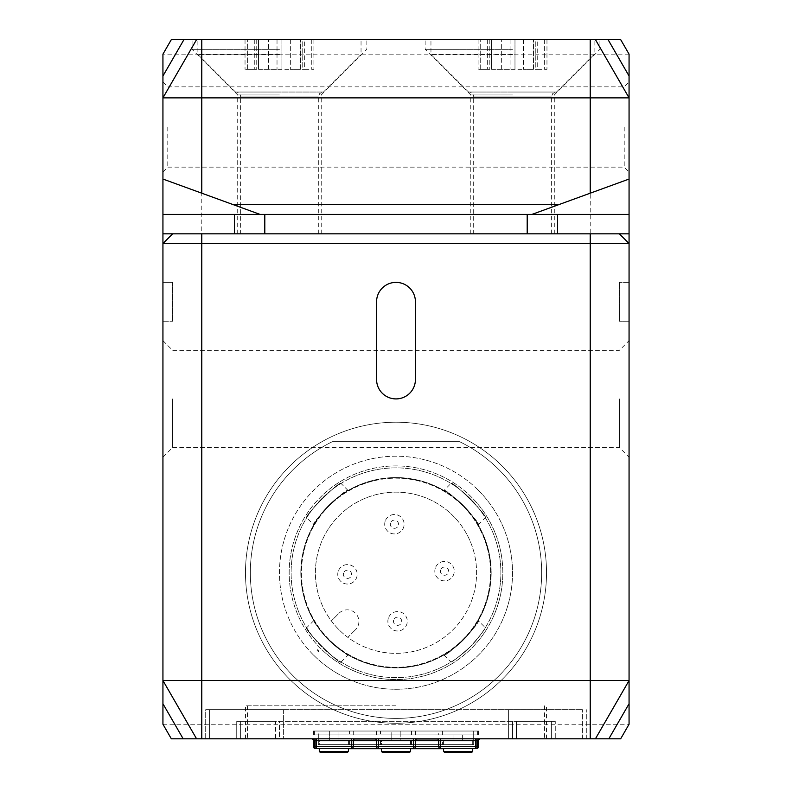 <?xml version="1.0" encoding="UTF-8"?>
<svg xmlns="http://www.w3.org/2000/svg" width="792" height="792" viewBox="0 0 792 792"><rect width="100%" height="100%" fill="white"/><g stroke="black" fill="none" stroke-linecap="round" stroke-linejoin="round"><path stroke-width="0.59" stroke-dasharray="3.96 2.97" d="M205.702 738.807L205.702 709.672L283.387 709.672L205.702 709.672L205.702 738.807L283.387 738.807L205.702 738.807M508.613 709.672L209.583 709.672L582.417 709.672L508.613 709.672L508.613 738.807L283.387 738.807L586.298 738.807L283.387 738.807L508.613 738.807L508.613 709.672M629.066 233.828L619.354 233.828L629.066 243.53M162.934 243.53L172.646 233.828L162.934 233.828M629.066 214.404L629.066 724.234L620.661 738.807L171.339 738.807L162.934 724.234L162.934 214.404M619.354 398.911L619.354 447.47L619.354 398.911M172.646 398.911L172.646 447.47L172.646 398.911M415.424 301.802L415.424 379.487A19.424 19.424 0 0 1 396 398.911A19.424 19.424 0 0 1 376.576 379.487L376.576 301.802A19.424 19.424 0 0 1 396 282.378A19.424 19.424 0 0 1 415.424 301.802M619.354 321.225L619.354 282.378L619.354 321.225L629.066 321.225L619.354 321.225M629.066 282.378L619.354 282.378L629.066 282.378L629.066 321.225L629.066 282.378M172.646 282.378L172.646 321.225L172.646 282.378L162.934 282.378L172.646 282.378M162.934 321.225L172.646 321.225L162.934 321.225L162.934 282.378L162.934 321.225M260.043 214.404L162.934 179.051L162.934 54.163L171.339 39.6L620.661 39.6L629.066 54.163L629.066 179.051L531.957 214.404M629.066 126.997L629.066 172.003L629.066 126.997M595.426 738.807L629.066 680.536M196.574 738.807L162.934 680.536M162.934 126.997L162.934 172.003L162.934 126.997M162.934 724.234L629.066 724.234M629.066 54.163L162.934 54.163M245.48 572.745A150.52 150.52 0 0 0 471.26 703.098A150.52 150.52 0 0 0 471.26 442.382A150.52 150.52 0 0 0 245.48 572.745A150.52 150.52 0 0 0 471.26 703.098A150.52 150.52 0 0 0 471.26 442.382A150.52 150.52 0 0 0 245.48 572.745M396 738.807L245.48 738.807L396 738.807M512.533 233.828L470.775 233.828L512.533 233.828M459.499 441.639L332.501 441.639A145.669 145.669 0 0 0 282.18 663.647A145.669 145.669 0 0 0 509.82 663.647A145.669 145.669 0 0 0 459.499 441.639L332.501 441.639A145.669 145.669 0 0 0 282.18 663.647A145.669 145.669 0 0 0 509.82 663.647A145.669 145.669 0 0 0 459.499 441.639M396 705.791L245.48 705.791L396 705.791M328.71 640.035A95.169 95.169 0 0 1 371.369 480.813A95.169 95.169 0 0 1 487.931 597.376A95.169 95.169 0 0 1 328.71 640.035C353.262 659.776 353.262 659.776 328.71 640.035C353.262 659.776 353.262 659.776 328.71 640.035A95.169 95.169 0 0 0 487.931 597.376A95.169 95.169 0 0 0 371.369 480.813A95.169 95.169 0 0 0 328.71 640.035C319.008 628.878 314.028 622.413 313.761 620.641C314.028 622.413 319.008 628.878 328.71 640.035M486.724 546.124A94.545 94.545 0 0 0 327.581 507.484A94.545 94.545 0 0 0 373.695 664.627A94.545 94.545 0 0 0 486.724 546.124M586.298 738.807L586.298 709.672L586.298 738.807M209.583 738.807L283.387 738.807L209.583 738.807L209.583 709.672L209.583 738.807M275.586 738.807L555.261 738.807L236.739 738.807L275.586 738.807L275.586 721.324L516.414 721.324L236.739 721.324L275.586 721.324L275.586 738.807M582.417 738.807L582.417 709.672L582.417 738.807M555.261 721.324L516.414 721.324L555.261 721.324L555.261 738.807L555.261 721.324M279.467 721.324L551.38 721.324L279.467 721.324L279.467 738.807L551.38 738.807L240.62 738.807L279.467 738.807L279.467 721.324M236.739 721.324L236.739 738.807L236.739 721.324M619.354 233.828L172.646 233.828M279.467 233.828L237.709 233.828L279.467 233.828M196.574 39.6L162.934 97.871M595.426 39.6L629.066 97.871M512.533 39.6L425.136 39.6L512.533 39.6M279.467 39.6L192.07 39.6L279.467 39.6M234.481 214.404L557.519 214.404M624.215 126.997L624.215 167.142L624.215 126.997M167.785 126.997L167.785 167.142L167.785 126.997M279.467 49.312L192.07 49.312L279.467 49.312M512.533 49.312L425.136 49.312L512.533 49.312M279.467 94.951L237.709 94.951L279.467 94.951M512.533 94.951L470.775 94.951L512.533 94.951M468.834 92.04L556.231 92.04L468.834 92.04A4.851 4.851 0 0 1 473.685 96.891L551.38 96.891L473.685 96.891L473.685 233.828M512.533 92.04L556.529 92.04L512.533 92.04M512.533 54.46L430.957 54.46L512.533 54.46M480.704 39.6L489.803 39.6L478.101 39.6L480.704 39.6L480.704 69.32L489.803 69.32L478.101 69.32L480.704 69.32L480.704 39.6M514.978 39.6L535.263 39.6L510.088 39.6L514.978 39.6L514.978 69.32L523.423 69.32L510.088 69.32L514.978 69.32L514.978 39.6M535.263 69.32L537.718 69.32L535.263 69.32L535.263 39.6L537.718 39.6L535.263 39.6L535.263 69.32M491.594 69.32L510.088 69.32L491.594 69.32L491.594 39.6L489.803 39.6L510.088 39.6L491.594 39.6L491.594 69.32M533.471 69.32L523.423 69.32L533.471 69.32L533.471 39.6L533.471 69.32M537.718 39.6L546.965 39.6L537.718 39.6L537.718 69.32L546.965 69.32L537.718 69.32L537.718 39.6M235.769 92.04L323.166 92.04L235.769 92.04A4.851 4.851 0 0 1 240.62 96.891L318.315 96.891L240.62 96.891L240.62 233.828M279.467 92.04L235.471 92.04L279.467 92.04M279.467 54.46L197.891 54.46L279.467 54.46M247.639 39.6L256.737 39.6L245.035 39.6L247.639 39.6L247.639 69.32L256.737 69.32L245.035 69.32L247.639 69.32L247.639 39.6M281.912 39.6L302.197 39.6L277.022 39.6L281.912 39.6L281.912 69.32L290.347 69.32L277.022 69.32L281.912 69.32L281.912 39.6M302.197 69.32L304.653 69.32L302.197 69.32L302.197 39.6L304.653 39.6L302.197 39.6L302.197 69.32M258.529 69.32L277.022 69.32L258.529 69.32L258.529 39.6L256.737 39.6L277.022 39.6L258.529 39.6L258.529 69.32M300.406 69.32L290.347 69.32L300.406 69.32L300.406 39.6L300.406 69.32M304.653 39.6L313.899 39.6L304.653 39.6L304.653 69.32L313.899 69.32L304.653 69.32L304.653 39.6M319.285 748.519L348.411 748.519L348.411 751.43L319.285 751.43L319.285 748.519L348.411 748.519M347.44 752.4L320.255 752.4M475.636 748.519L475.636 746.569L477.576 746.569L476.606 746.569L476.606 748.519A1.94 1.94 0 0 0 478.546 746.569L438.728 746.569L440.669 746.569L440.669 748.519L475.636 748.519L316.364 748.519L475.636 748.519L381.437 748.519L410.563 748.519L410.563 751.43L381.437 751.43L381.437 748.519L347.44 748.519L444.56 748.519L347.44 748.519L351.331 748.519L351.331 746.569L315.394 746.569L315.394 748.519L315.394 746.569L313.454 746.569L313.454 740.748L313.454 746.569A1.94 1.94 0 0 0 315.394 748.519A1.94 1.94 0 0 1 313.454 746.569L315.394 746.569L314.424 746.569L314.424 740.748L476.606 740.748L476.606 748.519L315.394 748.519L315.394 740.748L315.394 746.569L478.546 746.569L478.546 740.748L478.546 746.569A1.94 1.94 0 0 1 476.606 748.519L476.606 748.252M409.593 752.4L382.407 752.4M443.589 748.519L472.715 748.519L472.715 751.43L443.589 751.43L443.589 748.519L472.715 748.519M471.745 752.4L444.56 752.4M476.606 738.807L311.513 738.807A1.94 1.94 0 0 1 313.454 740.748A1.94 1.94 0 0 0 311.513 738.807L315.394 738.807L311.513 738.807A1.94 1.94 0 0 1 313.454 740.748A1.94 1.94 0 0 0 311.513 738.807L480.487 738.807A1.94 1.94 0 0 0 478.546 740.748A1.94 1.94 0 0 1 480.487 738.807L476.606 738.807L476.606 740.748L313.454 740.748L315.394 740.748L315.394 738.807L313.454 738.807L478.546 738.807L476.606 738.807L476.606 740.748L476.606 738.807L476.606 740.748L478.546 740.748L478.546 746.569L315.394 746.569L315.394 740.748L353.272 740.748L353.272 746.569M316.364 748.519L351.331 748.519L316.364 748.519L316.364 746.569L351.331 746.569L351.331 740.748L316.364 740.748L316.364 746.569L314.424 746.569M348.411 748.707L444.56 748.707L347.44 748.707L413.483 748.519L378.517 748.519L413.483 748.519L413.483 746.569L415.424 746.569L376.576 746.569L376.576 740.748L415.424 740.748L415.424 746.569M376.576 746.569L378.517 746.569L378.517 748.519L381.437 748.707L443.589 748.707M315.394 748.252L315.394 746.569L313.454 746.569L313.454 740.748A1.94 1.94 0 0 0 311.513 738.807A1.94 1.94 0 0 1 313.454 740.748L315.394 740.748L315.394 746.569L476.606 746.569L476.606 740.748L476.606 746.569L476.606 740.748L315.394 740.748L315.394 738.807M478.546 740.748A1.94 1.94 0 0 1 480.487 738.807A1.94 1.94 0 0 0 478.546 740.748L477.576 740.748A1.94 1.94 0 0 1 479.516 738.807L436.788 738.807A1.94 1.94 0 0 1 438.728 740.748L478.546 740.748A1.94 1.94 0 0 1 480.487 738.807A1.94 1.94 0 0 0 478.546 740.748M316.364 738.807L312.484 738.807A1.94 1.94 0 0 1 314.424 740.748L316.364 740.748L316.364 738.807L312.484 738.807A1.94 1.94 0 0 1 314.424 740.748M353.272 740.748A1.94 1.94 0 0 1 355.212 738.807L351.331 738.807L355.212 738.807A1.94 1.94 0 0 0 353.272 740.748L351.331 740.748L351.331 738.807M413.483 738.807L374.636 738.807A1.94 1.94 0 0 1 376.576 740.748L378.517 740.748L378.517 746.569L413.483 746.569L413.483 740.748L378.517 740.748L378.517 738.807L417.364 738.807L413.483 738.807L413.483 740.748L415.424 740.748A1.94 1.94 0 0 1 417.364 738.807A1.94 1.94 0 0 0 415.424 740.748M376.576 740.748A1.94 1.94 0 0 0 374.636 738.807L378.517 738.807M438.728 746.569L438.728 740.748L440.669 740.748L440.669 746.569L475.636 746.569L475.636 740.748L440.669 740.748L440.669 738.807L479.516 738.807A1.94 1.94 0 0 0 477.576 740.748L475.636 740.748L475.636 738.807M438.728 740.748A1.94 1.94 0 0 0 436.788 738.807L440.669 738.807M551.38 738.807L551.38 721.324L551.38 738.807M240.62 738.807L240.62 721.324L240.62 738.807M468.834 738.807L323.166 738.807L437.63 738.995M347.5 738.807L323.166 738.807M437.946 738.807L460.38 738.995L437.946 738.807M407.603 738.807L414.374 738.995L407.603 738.807M392.396 738.807L367.557 738.807L392.396 738.995M399.643 738.807L398.94 738.807L399.643 738.995M416.523 738.995L375.477 738.995M354.38 738.807L347.5 738.995M329.046 639.698A94.684 94.684 0 0 1 371.498 481.288A94.684 94.684 0 0 1 487.456 597.247A94.684 94.684 0 0 1 329.046 639.698A94.684 94.684 0 0 0 486.852 546.084A94.684 94.684 0 0 0 347.698 491.307A94.684 94.684 0 0 0 329.046 639.698M473.339 550.054A80.606 80.606 0 0 1 376.982 651.073A80.606 80.606 0 0 1 337.679 517.107A80.606 80.606 0 0 1 473.339 550.054A80.606 80.606 0 0 1 347.846 637.382L355.489 629.739L347.846 637.382A80.606 80.606 0 0 1 360.013 500.623A80.606 80.606 0 0 1 473.339 550.054M339.006 613.255A11.652 11.652 0 0 1 355.489 613.255A11.652 11.652 0 0 1 355.489 629.739A11.652 11.652 0 0 0 355.489 613.255A11.652 11.652 0 0 0 339.006 613.255L331.363 620.898L339.006 613.255M388.258 618.542A9.712 9.712 0 0 0 399.871 630.709A9.712 9.712 0 0 0 404.603 614.572A9.712 9.712 0 0 0 388.258 618.542A9.712 9.712 0 0 1 404.603 614.572A9.712 9.712 0 0 1 399.871 630.709A9.712 9.712 0 0 1 388.258 618.542M393.644 620.116A4.109 4.109 0 0 0 398.544 625.264A4.109 4.109 0 0 0 400.554 618.443A4.109 4.109 0 0 0 393.644 620.116M343.53 573.17A4.109 4.109 0 0 0 348.44 578.308A4.109 4.109 0 0 0 350.44 571.487A4.109 4.109 0 0 0 343.53 573.17M338.154 571.586A9.712 9.712 0 0 0 349.757 583.763A9.712 9.712 0 0 0 354.499 567.616A9.712 9.712 0 0 0 338.154 571.586A9.712 9.712 0 0 1 354.499 567.616A9.712 9.712 0 0 1 349.757 583.763A9.712 9.712 0 0 1 338.154 571.586M390.486 523.057A4.109 4.109 0 0 0 395.386 528.205A4.109 4.109 0 0 0 397.386 521.384A4.109 4.109 0 0 0 390.486 523.057M385.1 521.482A9.712 9.712 0 0 0 396.713 533.65A9.712 9.712 0 0 0 401.445 517.513A9.712 9.712 0 0 0 385.1 521.482A9.712 9.712 0 0 1 401.445 517.513A9.712 9.712 0 0 1 396.713 533.65A9.712 9.712 0 0 1 385.1 521.482M435.214 568.428A9.712 9.712 0 0 0 446.817 580.605A9.712 9.712 0 0 0 451.559 564.458A9.712 9.712 0 0 0 435.214 568.428A9.712 9.712 0 0 1 451.559 564.458A9.712 9.712 0 0 1 446.817 580.605A9.712 9.712 0 0 1 435.214 568.428M440.59 570.012A4.109 4.109 0 0 0 445.5 575.15A4.109 4.109 0 0 0 447.5 568.329A4.109 4.109 0 0 0 440.59 570.012M470.161 646.906A104.881 104.881 0 0 1 294.693 599.891A104.881 104.881 0 0 1 423.146 471.438A104.881 104.881 0 0 1 470.161 646.906C459.073 656.667 452.678 661.716 450.985 662.062C452.678 661.716 459.073 656.667 470.161 646.906C479.922 635.818 484.971 629.422 485.318 627.719C484.971 629.422 479.922 635.818 470.161 646.906A104.881 104.881 0 0 1 294.693 599.891A104.881 104.881 0 0 1 423.146 471.438A104.881 104.881 0 0 1 470.161 646.906M478.239 620.641C481.724 622.017 445.272 658.469 443.906 654.974C445.272 658.469 481.724 622.017 478.239 620.641L485.318 627.719M443.906 490.505C445.272 487.021 481.724 523.472 478.239 524.839C481.724 523.472 445.272 487.021 443.906 490.505L450.985 483.427C452.113 480.18 488.565 516.622 485.318 517.76C488.565 516.622 452.113 480.18 450.985 483.427M313.761 524.839C310.276 523.472 346.728 487.021 348.094 490.505C346.728 487.021 310.276 523.472 313.761 524.839L306.682 517.76C303.435 516.622 339.887 480.18 341.015 483.427C339.887 480.18 303.435 516.622 306.682 517.76M313.761 620.641L306.682 627.719C303.435 628.858 339.887 665.31 341.015 662.062C339.887 665.31 303.435 628.858 306.682 627.719M471.537 497.208A106.821 106.821 0 0 0 292.812 545.094A106.821 106.821 0 0 0 423.651 675.923A106.821 106.821 0 0 0 471.537 497.208M478.398 490.337A116.533 116.533 0 0 1 478.398 655.142A116.533 116.533 0 0 1 313.602 655.142A116.533 116.533 0 0 1 313.602 490.337A116.533 116.533 0 0 1 478.398 490.337M313.602 655.142A116.533 116.533 0 0 0 508.563 602.9A116.533 116.533 0 0 0 365.835 460.182A116.533 116.533 0 0 0 313.602 655.142M320.463 648.282A106.821 106.821 0 0 1 368.349 469.557A106.821 106.821 0 0 1 499.188 600.395A106.821 106.821 0 0 1 320.463 648.282M478.546 731.036L313.454 731.036L478.546 731.036L478.546 734.917L313.454 734.917L478.546 734.917L313.454 734.917L478.546 734.917L478.546 731.036L313.454 731.036L313.454 734.917L313.454 731.036L313.454 734.917L313.454 731.036L478.546 731.036L478.546 734.917L478.546 731.036M473.685 734.917L318.315 734.917L473.685 734.917L473.685 744.628L318.315 744.628L473.685 744.628L318.315 744.628L473.685 744.628L442.609 744.628L473.685 744.628L473.685 734.917L318.315 734.917L318.315 744.628L349.391 744.628L318.315 744.628L318.315 734.917L473.685 734.917L473.685 744.628L473.685 734.917L462.36 734.917L473.685 734.917L473.685 731.036L442.609 731.036L473.685 731.036L473.685 734.917M318.315 734.917L318.315 744.628L318.315 734.917L329.64 734.917L329.64 740.748L318.315 740.748L338.055 740.748L329.64 740.748L329.64 734.917L318.315 734.917L318.315 731.036L329.64 731.036L329.64 734.917L338.055 734.917L338.055 740.748L349.391 740.748L338.055 740.748L338.055 734.917L349.391 734.917L329.64 734.917L329.64 731.036L338.055 731.036L338.055 734.917L338.055 731.036L318.315 731.036L318.315 734.917M319.285 740.748L348.411 740.748L319.285 740.748L319.285 744.628L348.411 744.628L319.285 744.628L319.285 740.748M349.391 731.036L338.055 731.036L349.391 731.036L349.391 734.917L349.391 731.036M348.411 740.748L348.411 744.628L348.411 740.748M318.315 740.748L318.315 744.628L318.315 740.748M349.391 740.748L349.391 744.628L349.391 740.748M353.272 731.036L314.424 731.036L353.272 731.036L353.272 734.917L314.424 734.917L353.272 734.917L353.272 731.036M314.424 731.036L314.424 734.917L314.424 731.036M477.576 731.036L438.728 731.036L438.728 734.917L477.576 734.917L438.728 734.917L438.728 731.036L477.576 731.036L477.576 734.917L477.576 731.036M462.36 734.917L442.609 734.917L462.36 734.917L462.36 740.748L473.685 740.748L473.685 744.628L473.685 740.748L442.609 740.748L442.609 744.628L442.609 740.748L462.36 740.748L462.36 734.917M453.945 734.917L453.945 740.748L453.945 734.917M472.715 744.628L443.589 744.628L472.715 744.628L472.715 740.748L472.715 744.628M443.589 740.748L472.715 740.748L443.589 740.748L443.589 744.628L443.589 740.748M442.609 731.036L442.609 734.917L442.609 731.036M411.533 740.748L380.467 740.748L411.533 740.748L411.533 744.628L380.467 744.628L411.533 744.628L411.533 740.748M381.437 740.748L410.563 740.748L381.437 740.748L381.437 744.628L410.563 744.628L381.437 744.628L381.437 740.748M400.207 731.036L400.207 740.748L400.207 734.917L411.533 734.917L391.793 734.917L391.793 740.748L391.793 734.917L380.467 734.917L400.207 734.917L400.207 731.036L391.793 731.036L391.793 734.917L391.793 731.036L411.533 731.036L400.207 731.036M380.467 731.036L391.793 731.036L380.467 731.036L380.467 734.917L380.467 731.036M411.533 731.036L411.533 734.917L411.533 731.036M410.563 740.748L410.563 744.628L410.563 740.748M380.467 740.748L380.467 744.628L380.467 740.748M415.424 731.036L376.576 731.036L415.424 731.036L415.424 734.917L376.576 734.917L415.424 734.917L415.424 731.036M376.576 731.036L376.576 734.917L376.576 731.036M318.404 651.707A110.712 110.712 0 0 1 317.038 650.331L317.721 649.648L319.087 651.024L317.721 649.648L317.038 650.331A110.712 110.712 0 0 0 318.404 651.707L319.087 651.024L318.404 651.707M283.387 709.672L283.387 738.807L283.387 709.672M201.772 39.6L201.772 738.807M590.228 738.807L590.228 39.6M516.414 721.324L516.414 738.807L516.414 721.324M487.347 39.6L487.347 69.32L487.347 39.6M523.423 39.6L523.423 69.32L523.423 39.6M489.803 39.6L489.803 69.32L489.803 39.6M501.653 69.32L501.653 39.6L501.653 69.32M510.088 39.6L510.088 69.32L510.088 39.6M544.361 39.6L544.361 69.32L544.361 39.6M254.282 39.6L254.282 69.32L254.282 39.6M290.347 39.6L290.347 69.32L290.347 39.6M256.737 39.6L256.737 69.32L256.737 39.6M268.577 69.32L268.577 39.6L268.577 69.32M277.022 39.6L277.022 69.32L277.022 39.6M311.296 39.6L311.296 69.32L311.296 39.6M512.533 738.807L512.533 721.324L512.533 738.807M162.934 457.182L172.646 447.47L619.354 447.47L629.066 457.182M162.934 340.649L172.646 350.361L619.354 350.361L629.066 340.649M546.52 738.807L546.52 705.791M245.48 738.807L245.48 705.791M247.421 705.791L247.421 738.807M544.579 705.791L544.579 738.807M162.934 172.003L167.785 167.142L624.215 167.142L629.066 172.003M162.934 82.002L167.785 86.853L624.215 86.853L629.066 82.002M321.225 233.828L321.225 94.951L366.864 49.312L366.864 39.6M237.709 233.828L237.709 94.951L192.07 49.312L192.07 39.6M554.291 233.828L554.291 94.951L599.93 49.312L599.93 39.6M470.775 233.828L470.775 94.951L425.136 49.312L425.136 39.6M551.38 233.828L551.38 96.891L552.776 93.486L556.231 92.04M556.529 92.04L594.109 54.46L594.109 39.6M468.547 92.04L430.957 54.46L430.957 39.6M478.101 39.6L478.101 69.32M546.965 39.6L546.965 69.32M318.315 233.828L318.315 96.891L319.711 93.486L323.166 92.04M323.453 92.04L361.043 54.46L361.043 39.6M235.471 92.04L197.891 54.46L197.891 39.6M245.035 39.6L245.035 69.32M313.899 39.6L313.899 69.32M348.094 490.505L341.015 483.427M478.239 524.839L485.318 517.76M341.015 662.062L348.094 654.974M443.906 654.974L450.985 662.062"/><path stroke-width="1.19" d="M619.354 233.828L629.066 243.53L629.066 233.828L172.646 233.828L162.934 243.53L629.066 243.53L629.066 680.536L162.934 680.536L162.934 179.051L162.934 214.404L234.481 214.404L234.481 233.828M172.646 233.828L162.934 233.828M415.424 301.802L415.424 379.487A19.424 19.424 0 0 1 396 398.911A19.424 19.424 0 0 1 376.576 379.487L376.576 301.802A19.424 19.424 0 0 1 396 282.378A19.424 19.424 0 0 1 415.424 301.802M629.066 703.741L629.066 724.234L620.661 738.807L595.426 738.807L629.066 680.536L629.066 703.741L608.83 738.807M233.363 204.692L260.043 214.404L629.066 214.404L629.066 179.051L558.637 204.692L233.363 204.692L162.934 179.051L162.934 76.012L183.962 39.6L196.574 39.6L162.934 97.871L629.066 97.871L595.426 39.6L620.661 39.6L629.066 54.163L629.066 233.828M183.17 738.807L196.574 738.807L162.934 680.536L162.934 724.234L171.339 738.807L183.17 738.807L162.934 703.741M183.962 39.6L171.339 39.6L162.934 54.163L162.934 76.012M196.574 738.807L595.426 738.807M595.426 39.6L196.574 39.6M531.957 214.404L558.637 204.692M260.043 214.404L234.481 214.404M320.255 752.4L319.285 751.43L320.255 752.4L347.44 752.4L348.411 751.43L319.285 751.43L319.285 748.519M347.44 752.4L348.411 751.43L348.411 748.519M382.407 752.4L381.437 751.43L382.407 752.4L409.593 752.4L410.563 751.43L381.437 751.43L381.437 748.519M409.593 752.4L410.563 751.43L410.563 748.519M444.56 752.4L443.589 751.43L444.56 752.4L471.745 752.4L472.715 751.43L443.589 751.43L443.589 748.519M471.745 752.4L472.715 751.43L472.715 748.519M314.424 746.569A1.94 1.94 0 0 0 316.364 748.519A1.94 1.94 0 0 1 314.424 746.569L314.424 740.748L313.454 740.748A1.94 1.94 0 0 0 311.513 738.807A1.94 1.94 0 0 1 313.454 740.748L313.454 746.569A1.94 1.94 0 0 0 315.394 748.519L316.364 748.519L315.394 748.519L316.364 748.519L316.364 746.569L313.454 746.569A1.94 1.94 0 0 0 315.394 748.519L315.394 748.252M475.636 748.519L476.606 748.519A1.94 1.94 0 0 0 478.546 746.569L478.546 740.748A1.94 1.94 0 0 1 480.487 738.807A1.94 1.94 0 0 0 478.546 740.748L477.576 740.748L477.576 746.569L477.576 740.748A1.94 1.94 0 0 1 479.516 738.807A1.94 1.94 0 0 0 477.576 740.748L475.636 740.748L475.636 748.519A1.94 1.94 0 0 0 477.576 746.569A1.94 1.94 0 0 1 475.636 748.519L440.669 748.519L440.669 746.569L438.728 746.569A1.94 1.94 0 0 0 440.669 748.519A1.94 1.94 0 0 1 438.728 746.569L415.424 746.569L415.424 740.748L438.728 740.748L438.728 746.569M316.364 748.519L351.331 748.519A1.94 1.94 0 0 0 353.272 746.569A1.94 1.94 0 0 1 351.331 748.519L378.517 748.519L378.517 746.569L376.576 746.569A1.94 1.94 0 0 0 378.517 748.519L413.483 748.519A1.94 1.94 0 0 0 415.424 746.569A1.94 1.94 0 0 1 413.483 748.519L413.483 746.569L378.517 746.569L378.517 740.748L413.483 740.748L413.483 746.569L415.424 746.569M353.272 746.569L351.331 746.569L351.331 748.519L378.517 748.519A1.94 1.94 0 0 1 376.576 746.569L353.272 746.569L353.272 740.748L376.576 740.748L376.576 746.569M440.669 738.807L440.669 746.569L478.546 746.569A1.94 1.94 0 0 1 476.606 748.519L476.606 748.252M353.272 740.748A1.94 1.94 0 0 1 355.212 738.807A1.94 1.94 0 0 0 353.272 740.748L351.331 740.748L351.331 746.569L316.364 746.569L316.364 740.748L351.331 740.748L351.331 738.807M314.424 740.748A1.94 1.94 0 0 0 312.484 738.807A1.94 1.94 0 0 1 314.424 740.748L316.364 740.748L316.364 738.807M376.576 740.748A1.94 1.94 0 0 0 374.636 738.807A1.94 1.94 0 0 1 376.576 740.748L378.517 740.748L378.517 738.807M415.424 740.748A1.94 1.94 0 0 1 417.364 738.807A1.94 1.94 0 0 0 415.424 740.748L413.483 740.748L413.483 738.807M438.728 740.748A1.94 1.94 0 0 0 436.788 738.807A1.94 1.94 0 0 1 438.728 740.748L475.636 740.748L475.636 738.807M381.437 748.707L348.411 748.707M443.589 748.707L410.563 748.707M437.63 738.995L416.523 738.995M375.477 738.995L354.37 738.995M590.228 233.828L590.228 738.807M201.772 233.828L201.772 738.807M608.038 39.6L629.066 76.012M201.772 39.6L201.772 193.198M590.228 39.6L590.228 193.198M557.519 233.828L557.519 214.404M527.195 214.404L527.195 233.828M264.805 233.828L264.805 214.404"/></g></svg>
